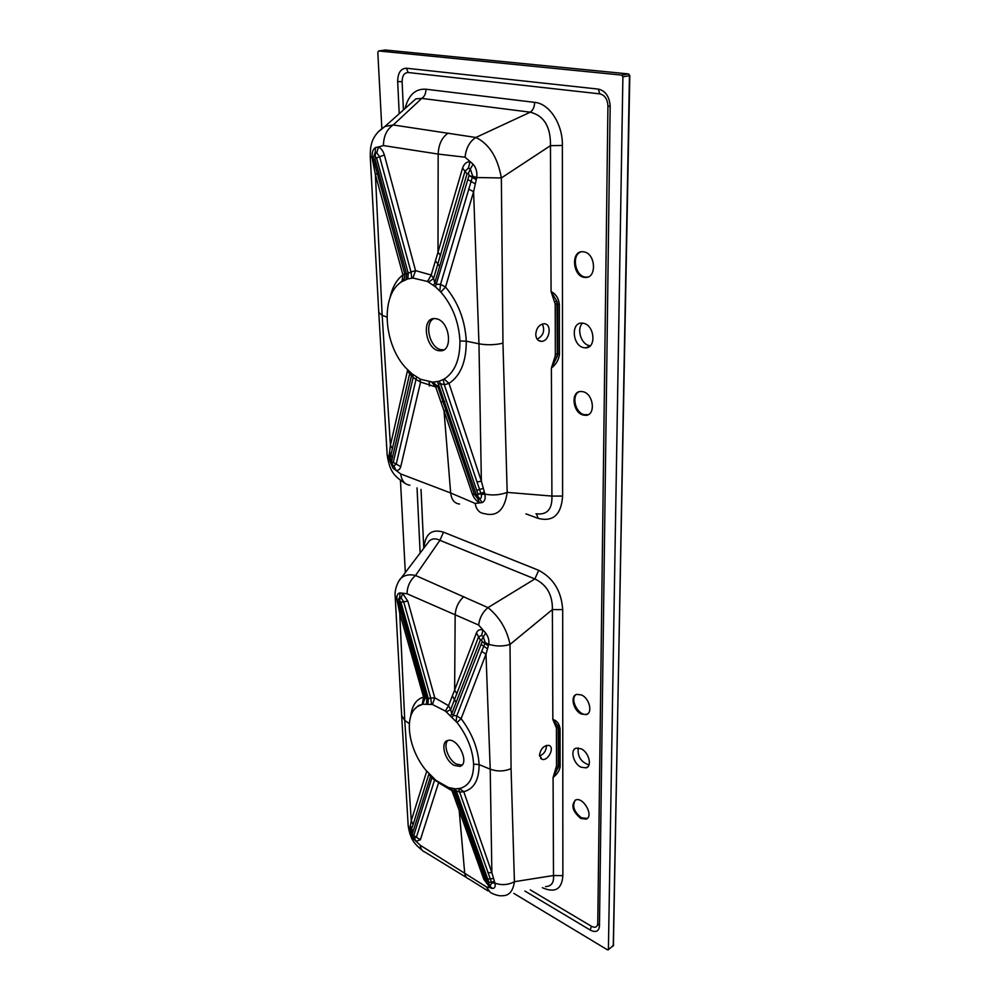 <?xml version="1.0" encoding="UTF-8"?>
<svg xmlns="http://www.w3.org/2000/svg" width="1000" height="1000" viewBox="0 0 1000 1000"><rect width="100%" height="100%" fill="white"/><g stroke="black" fill="none" stroke-linecap="round" stroke-linejoin="round"><path stroke-width="1.5" d="M581.038 767.188C573.362 763.7 569.8 749.737 576.2 748.162L581.138 748.8C588.812 752.188 592.463 766.225 586.125 767.85L581.038 767.188M581.337 714.025L586.175 714.625C593.038 713.125 589.5 698.225 581.45 694.938L576.788 694.362C569.85 695.812 573.312 710.65 581.337 714.025M580.737 818.413C572.425 811.325 570.737 805.175 575.675 799.975C583.488 796.562 594.338 816.575 586.038 819.137L580.737 818.413M583.612 323.312C594.763 325.425 596.45 348.4 585.5 347.85L583.475 347.6C572.375 345.35 570.75 322.45 581.825 323.088L583.612 323.312M583.212 391.75L580.788 391.45C570.487 391.375 572.612 412.5 583.075 415.025L585.737 415.35C595.913 415.35 593.713 394.15 583.212 391.75M584.025 251.887C595.875 253.663 596.938 278.612 585.225 277.413C572.762 277.525 570.25 250.45 582.938 251.737L584.025 251.887M399.212 113.737L397.675 81.562C397.812 72.938 400.725 68.5 406.413 68.225L598.325 89.1C605.275 90.712 609.225 96.225 610.175 105.662L599.462 926.137C598.8 931.488 595.725 932.8 590.225 930.062L524.875 891.012M420.15 553.05L417.038 487.9M622.888 76.888L608.413 949.463L613.4 945.588L629.45 75.662L622.888 76.888L621.675 75.1L628.25 73.888L385.262 50.012L378.663 50.963L621.675 75.1M378.663 50.963L377.812 52.312L381.825 128.225M405.325 572.625L400.462 480.525M608.413 949.463L607.475 949.85L513.825 893.375M578.212 747.938C577.362 756.425 580.95 762.087 588.975 764.938M582.6 323.137C576.413 328.55 580.862 343.913 589.075 345.562L590.3 345.788M545.55 886.6C551.45 886.312 554.087 882.625 553.488 875.512L553.075 777.5L556.525 765.962L556.425 727.962L552.837 719.425C556.987 720.675 559.388 723.825 560.05 728.85L560.112 766.875C559.475 770.7 557.125 774.25 553.075 777.5L558.713 766.338L558.638 728.337L557.913 726.025L556.188 726.225M562.863 875.662L553.488 875.512L514.425 881.7L511.062 768.65L510.012 644.45L552.388 609.575C552.625 594.925 546.788 584.712 534.875 578.95L538.688 570.312C553.45 578.15 561.45 591.25 562.688 609.612L562.863 875.662C561.9 889.25 555.062 893.263 542.325 887.688M539.5 755.15L541.95 759.25C547.975 761.637 555.225 747.062 548.85 745.387C543.775 745.413 540.662 748.662 539.5 755.15M539.562 756.062C544.15 754.013 546.438 750.462 546.425 745.4M423.975 548C425.163 533.862 431.675 528.587 443.512 532.175L439.888 540.312L534.875 578.95L487.975 607.612L415.562 575.487L439.888 540.312C435.875 538.2 432.362 538.387 429.375 540.862L427.175 543.775M560.05 728.85L558.175 728.05L557.913 726.025L552.837 719.425L552.388 609.575L562.688 609.612M488.862 882.262L456.287 790.75L454.75 790.625L487.275 882.075L488.462 883.3L488.862 882.262L491.438 882.2L459.625 792.087L456.287 790.75L455.1 788.825L459.525 788.5C468.938 786.162 473.625 778.037 473.6 764.125C472.75 749.688 467.238 735.825 457.05 722.525L445.387 711.062L432.463 704.513L422.775 704.2L417.638 706.462C403.462 715.35 408.175 749.05 426.037 770.4L435.938 780.387L448.562 787.55L455.1 788.825M488.15 891.012L468.862 878.988C466.425 878.162 465.012 876.025 464.65 872.575L459.212 810.537L451.987 790.725L438.587 782.725L420.35 839.812L416.025 841.287L413.45 838.85L408.175 825.462L401.662 715.625L404.762 720.45L399.725 613.112L396.9 599.412C396.637 595.513 397.638 593.35 399.913 592.9L407.038 593.763L478.663 625.062L485.637 633.013C488.3 636.575 489.338 640.337 488.762 644.3L486 654.163L490.213 769.175L491.863 872.663L494.925 883.112C501.6 885.5 508.1 885.037 514.425 881.7C513.1 890.925 509.263 895.6 502.925 895.7C499.438 896.175 495.275 895.113 490.438 892.525L486.262 886.85L420.288 845.275L416.025 841.287L414.275 837.975L416.362 837.262L434.55 780.1L430.525 776.55L412.3 833.988L412.75 835.45L413.738 835.55L432.163 777.075M488.462 883.3L490.112 885.75L491.737 883L494.925 883.112C495.637 886.575 494.812 888.363 492.463 888.487L490.1 887.738L483.825 879.338L459.212 810.537L461.287 811.6L485.712 881.012M485.825 881.312L490.1 887.738L486.262 886.85M480.35 639.987L451.725 713.713L453.363 715.325L482.125 641.712L481.6 639.862L480.35 639.987L478.587 636.812L450.688 709.587L451.725 713.713L450.75 715.612M427.938 703.787L428.363 698.825L400.925 602.225L399.8 601.087L399.425 602.1L426.812 698.8L430.737 698.075L403.663 601.763L401.15 598.05L402.6 593.387L407.812 601.112L434.775 697.8L448.55 705.675L454.637 690.025L455.163 615.225C455.55 607.762 458.438 601.562 463.825 596.625M456.9 693.9L454.637 690.025L476.463 632.825C477.887 629.837 480.062 628.987 482.975 630.275L481.562 635.425L478.587 636.812L476.463 632.825M478.663 625.062C479.538 617.962 482.638 612.137 487.975 607.612C499.613 617.175 506.95 629.462 510.012 644.45C503.113 646.55 496.025 646.5 488.762 644.3L485.25 642.712L483.237 636.613L481.562 635.425M407.038 593.763C407.238 586.4 410.075 580.3 415.562 575.487C409.65 574.113 404.913 574.925 401.325 577.925C398.65 579.825 394.312 589.212 395.175 596.175L398.1 602.062L399.487 602.413M427.35 543.538L399.087 580.75M452.287 717.138L453.363 715.325L456.763 715.913L481.662 651.388L486 654.163L461.125 718.65C472.175 733.413 478.175 748.737 479.113 764.6L490.213 769.175C497.262 771.688 504.212 771.513 511.062 768.65M409.325 723.6L404.762 720.45L411.25 820.738L426.725 771.25M410.725 716.338C411.925 705.675 416.2 699.25 423.562 697.1L399.725 613.112L401.525 613.5L425.225 697.663L426.812 698.8L426.538 703.75M473.6 764.125L479.113 764.6C479.075 779.975 473.963 789.013 463.762 791.712L491.863 872.663L487.912 872.613M409.963 827.575L410.75 831.825L409.825 829.438L411.25 820.738L413.113 824.613L410.875 830.987L412.3 833.988M420.288 845.275C420.662 848.8 422.125 851.025 424.675 851.925L466.675 877.65M425.25 697.725L422.775 704.2L418.462 705.588L415.675 708.062M454.212 765.387L459.812 766.375C470.375 764.163 457.912 737.087 447.887 740.462C439.9 741.925 444.725 760.738 454.212 765.387M481.662 651.388L485.25 642.712M481.6 639.862L485.637 633.013M401.15 598.05L399.588 597.413L397.825 600.662M398.125 602.125L401.525 613.5M431.488 704.275L430.737 698.075L434.775 697.8L432.463 704.513M422.325 703.925L423.562 697.1L425.225 697.663L422.762 704.087M397.312 602.188L398.1 602.062M445.387 711.062L448.55 705.675L450.688 709.587L446.4 711.838M456.138 721.4L456.763 715.913L461.125 718.65L457.05 722.525M482.125 641.712L488.35 645.812M491.737 883L491.438 882.2L494.462 881.625M488.587 884.987L492.463 888.487M453.65 788.7L454.75 790.625L453.938 791.688L461.287 811.6M412.75 835.45L412.812 836.862L414.275 837.975M410.75 831.825L410.788 832.463M410.788 832.487L412.612 836.625M430.662 775.6L430.525 776.55L428.913 773.988L413.113 824.613M438.6 782.387L434.55 780.1L434.85 779.488M453.938 791.688L451.987 790.725L450.225 788.05L453.938 791.688M483.825 879.338L485.513 880.462M459.525 788.5L463.762 791.712L459.625 792.087L458.688 788.65M461.962 765.088L456.4 764.087C448.363 760.113 442.863 744.875 447.9 740.45M576.087 694.613C569.138 699.087 579.163 717.025 587 714.112L587.675 713.863M587.263 818.4L581.538 817.862C574.05 811.95 571.95 806.05 575.225 800.175M556.425 727.962L558.175 728.05L558.263 766.038L558.013 768.25L556.312 767.875M435.438 286.8L427.562 281.488L412.9 278.038L407.788 278.913L401.975 281.575C380.138 294.375 383.25 344.575 406.238 368.338L412.3 374.05L420.637 379.312L432.837 382.163L439.137 381.25L444.137 379.075C454.775 372.225 460.05 359.525 459.938 340.962C458.888 322.013 452.537 305.712 440.863 292.062L435.438 286.8L469.05 175.475L468.45 173.225L467.013 173.888L434.787 282.812L436.65 284.3L440.538 284.312L472.663 176.1L476.725 177.55L501.35 177.95L550.475 145.65C550.763 126.812 544.025 115.662 530.25 112.188L475.875 137.475C469.65 141.45 466.05 148.025 465.075 157.2L473.088 164.2C476.15 167.712 477.375 172.162 476.725 177.55L473.6 191.7L478.963 343.812L481.362 481.175L484.888 494.087C492.5 495.625 499.938 495.062 507.188 492.388L502.962 343.162L501.35 177.95C497.725 157.475 489.237 143.975 475.875 137.475L393.237 124.963L384.888 126.5L377.525 132.45M405.062 108.513C408.525 94.963 415.475 88.537 425.95 89.225L534.663 102.362C549.837 103.6 562.9 124.913 562.375 145.45L562.6 496.062L551.912 496.075L507.188 492.388C504.837 508.612 498.175 515.9 487.188 514.237L484.3 513.612C479.338 513.038 476.275 509.637 475.138 503.425L450.662 492.975L444.025 410.925L435.712 386.925L420.575 382.062L400.75 466.65C399.95 469.425 398.35 470.662 395.938 470.363L393.05 468.225L387.15 454.7L378.775 312.475L382.163 315.35L386.925 317.062M535.95 513.787C547.062 515.212 552.388 509.312 551.912 496.075L551.388 368.05L555.087 356.438L557.038 356.838L557.837 354.2L557.737 304.175L556.912 301.275L557.325 354.025L559.438 354.513C558.713 359.925 556.025 364.438 551.388 368.05L557.038 356.838L557.325 354.025L555.337 354L555.2 304L551.075 291.588C555.85 293.925 558.612 298.225 559.362 304.462L559.438 354.513M535.763 334.4C536.05 338.762 537.888 341.087 541.275 341.35C549.825 341.688 552.513 323.15 543.787 323.762C539.012 324.7 536.337 328.237 535.763 334.4M537.2 339.237C543.387 335.675 545.1 330.6 542.362 324M425.95 89.225C425.925 93.5 424.55 96.55 421.788 98.4L415.875 98.875L409.4 104.65M534.663 102.362C534.513 106.925 533.05 110.188 530.25 112.188L421.788 98.4L393.237 124.963C386.875 129.175 383.6 136.05 383.425 145.575L438.162 154.075L465.075 157.2M562.6 496.062C561.337 514.637 553.212 522.087 538.25 518.413L536.475 513.9M562.375 145.45L550.475 145.65L551.075 291.588L556.912 301.275L554.925 301.613M409.688 104.388L384.888 126.512C370.25 136 370.325 147.875 370.25 156.4L372.1 157.825C371.763 152.75 372.863 149.338 375.4 147.562L378.425 146.962C381.125 148.238 383.1 150.912 384.363 154.987L415.562 270.637L431.2 275.038L438 252.213L438.162 154.075C438.575 144.4 441.912 137.4 448.188 133.1M407.788 278.913L408.275 273.438L376.55 157.95L375.275 156.912L374.925 158.8L406.538 274.025L410.975 271.95L379.65 156.738L376.788 152.9L378.425 146.962L383.425 145.575M440.562 255.538L438 252.213L462.575 168.088C464.2 163.637 466.688 161.562 470.037 161.875L468.4 168.15L465 171.25L433.6 278.425L434.787 282.812L433.675 285.387M437.5 381.662L476.188 494.475L477.537 495.662L477.987 494.125L440.513 383.688L438.775 384.125L437.887 386.538L474.425 494.425L477.713 498.587L479.438 498.95C481.163 498.562 481.763 497.075 481.25 494.5L444.312 384.738L440.513 383.688L439.137 381.25M481.25 494.5L484.888 494.087C485.712 498.562 484.8 501.4 482.137 502.587L475.138 503.425M477.713 498.587L479.45 502.7C476.4 501.1 474.025 498.212 472.312 494.025L444.038 410.925L446.35 410.675M459.55 504.038L459.562 504.038C454.45 503.475 451.488 499.787 450.662 492.975L400.725 473.95L395.938 470.363L393.913 465.887L396.238 464.1L415.975 379.513L411.4 375.938L391.613 461.163L392.163 462.638L393.25 462.4L413.188 377.438L412.3 374.05M410.913 372.9L411.4 375.938L409.6 373.888L389.938 459.375L388.938 457.5L390.412 445.188L382.163 315.35L375.4 174.587L372.1 157.825L373.088 158.038L404.775 273.913L406.538 274.025L406.2 279.438M502.962 343.162C495.05 345.025 487.05 345.25 478.963 343.812L466.275 341.175C466.3 361.688 460.55 375.75 449.012 383.387L481.362 481.175L476.875 482.013M392.475 448.713L390.412 445.188L407.6 370.213L409.6 373.888L409.625 372.2M400.725 473.95C401.587 480.788 404.65 484.538 409.925 485.188M468.587 189.075L473.6 191.7L445.538 287.05C458.212 302.288 465.125 320.325 466.275 341.175L459.938 340.962M390.075 297.575C392.312 287.262 396.6 279.713 402.938 274.9L375.4 174.587L377.362 173.35M401.962 281.575L402.938 274.9L404.775 273.913L404.588 278.1L401.962 281.575L404.35 278.738M436.725 318.85L434.875 318.562C420.3 317.375 425.988 351.325 440.138 350.763C453.225 351.9 450.112 321.613 436.725 318.85M477.537 495.662L482.137 502.587M389.938 459.375L392.287 465.05L393.913 465.887M389.05 454.925L391.65 460.875M419.775 378.9L420.575 382.062L415.975 379.513L416.613 377.125M432.837 382.163L437.887 386.538L435.712 386.925L431.737 382.15M472.312 494.025L476.188 494.475M444.137 379.075L449.012 383.387L444.312 384.738L443.188 379.6M484.363 492.212L477.987 494.125M468.45 173.225L470.325 168.95L468.4 168.15M472.663 176.1L470.325 168.95L473.088 164.2M376.788 152.9L375.037 152.762L373.088 158.038M374.925 158.8L372.587 161.275M411.788 278.125L410.975 271.95L415.562 270.637L412.9 278.038M427.562 281.488L431.2 275.038L433.6 278.425L428.713 282.113M467.013 173.888L462.575 168.088M439.825 290.938L440.538 284.312L445.538 287.05L440.863 292.062M469.05 175.475L476.25 179.688M443.75 349.85L440.5 349.588C429.375 347.15 424.062 323.013 433.775 318.6M579.2 391.725C571.287 394.963 575 412.5 584 414.65L588.212 414.675M588.112 276.925L586.175 277.113C575.525 277.337 570.862 255.05 580.975 251.9M409.625 374L409.55 371.812M402.625 281.175L404.363 278.712L404.787 273.925M443.512 532.175L538.688 570.312M530.237 889.862L591.413 926.263C595.212 928.138 597.325 927.225 597.762 923.512L607.925 105.913C607.5 99.113 604.788 95.1 599.788 93.863L408.137 72.513C404.225 72.675 402.225 75.725 402.113 81.662L403.425 109.975M421.025 489.412L423.762 548.275M538.25 518.413L525.95 513.875M599.462 925.987L597.762 923.512M607.925 105.913L610.188 106.662M402.113 81.662L397.675 81.562M629.438 75.375L628.975 74.287M608.288 949.85L613.675 945.075M481.075 644.425L487.362 648.7M482.15 641.625L488.55 645.2M452.337 695.925L456.15 702.487M400.925 602.225L407.812 601.112M399.8 601.087L399.913 592.9M399.425 602.1L397.863 600.913M400.525 605.938L398.088 605.725M397.85 600.85L396.95 599.925M493.413 878.538L487.738 879.087M488.9 882.375L494.688 882.262M484.475 877.6L485.725 881.05L487.275 882.075M460.012 804.9L456.5 803.15M420.35 839.812L413.738 835.55M412.962 831.925L410.375 825.5M413.45 838.85L412.962 837.013M590.225 930.062L591.413 926.263M556.525 765.962L560.112 766.875M555.087 356.438L555.337 354M429.3 385.95L429.137 381.912M476.688 490.3L483.137 488.413M478.025 494.263L484.613 493.013M440.913 401.975L444.825 401.463M400.75 466.65L393.25 462.4M392.163 462.638L393.05 468.225M391.613 461.163L388.925 456.975M392.362 457.887L389.487 451.9M475.125 183.837L467.863 179.513M469.087 175.338L476.475 178.8M439.75 266.462L435.425 260.825M376.55 157.95L384.363 154.987M375.275 156.912L375.4 147.562M376.125 163.05L373.488 165.538M599.788 93.863L598.325 89.1M408.137 72.513L406.413 68.225M559.362 304.462L555.2 304M621.775 75.125L628.337 73.9L629.812 75.525L613.263 945.975M395.188 596.413L401.662 715.625M408.2 825.812C410.6 841.062 415.163 844.163 422.488 850.6M417.638 706.462L415.412 708.325M461.925 765.125L459.812 766.375M586.175 714.625L587 714.112M586.038 819.137L586.838 818.587M586.125 767.85L587.913 766.688M540.538 758.312L541.95 759.25M387.175 454.938C389.825 472.463 394.725 476.475 405.288 483.488M370.25 156.5L378.775 312.475M442.688 349.913L440.138 350.763M585.737 415.35L586.663 414.975M585.225 277.413L586.175 277.113M585.5 347.85L589.7 346.325M538.2 340.288L541.275 341.35M399.625 283.3L404.338 278.75M429.325 381.938L429.5 386"/></g></svg>
